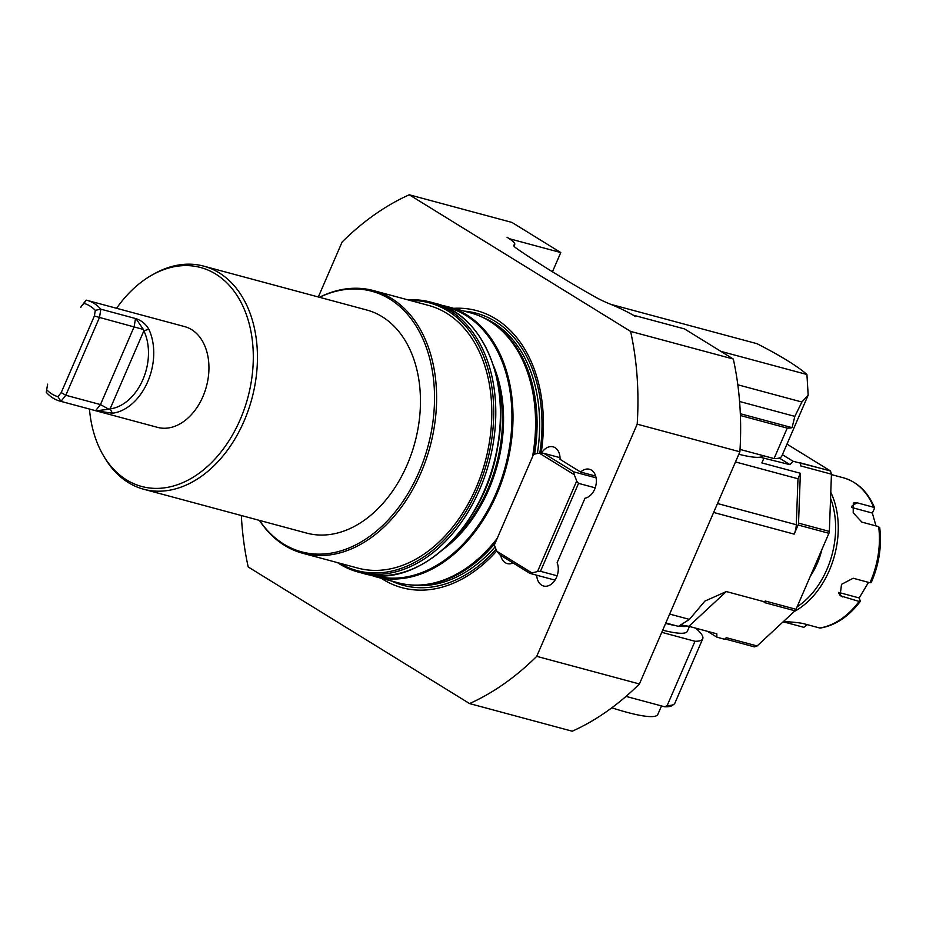 <?xml version="1.0" encoding="UTF-8"?>
<svg xmlns="http://www.w3.org/2000/svg" width="926" height="926" viewBox="0 0 926 926"><rect width="100%" height="100%" fill="white"/><g stroke="black" fill="none" stroke-linecap="round" stroke-linejoin="round"><path stroke-width="1.39" d="M572.245 731.216L469.563 703.575A273.899 191.937 105.1 0 0 536.721 656.337L637.192 424.166L688.539 437.975L739.886 451.795L639.415 683.967A273.899 191.937 105.1 0 1 572.245 731.216M875.973 525.899L872.35 513.05L874.665 507.969C868.009 492.03 857.615 481.983 843.482 477.828L831.421 474.587M874.595 508.744L873.669 507.263A77.321 54.183 -74.9 0 0 843.482 477.828M879.7 527.519C881.911 546.155 879.075 564.547 871.181 582.674L869.965 582.755A77.321 54.183 -74.9 0 0 878.647 526.628L879.573 528.098M860.312 601.055L860.289 601.402C848.853 616.496 835.576 625.374 820.448 628.036L819.684 627.99A77.321 54.183 -74.9 0 0 859.096 601.437L860.312 601.055L859.212 597.953L868.507 582.361M787.193 621.867L787.054 622.804L803.293 627.168A77.321 54.183 -74.9 0 0 803.826 627.319L807.229 624.645M810.4 576.088A59.623 41.786 -74.9 0 0 817.253 563.494A59.623 41.786 -74.9 0 0 821.883 549.546M797.089 606.854A75.457 52.875 -74.9 0 0 830.553 498.327M819.684 627.99L802.9 623.476C793.293 621.693 776.497 620.976 787.054 622.804L783.871 621.832M830.772 492.296A77.321 54.183 105.1 0 1 794.195 611.542M859.096 601.437L840.056 595.684L841.537 584.318L853.182 578.241L869.965 582.755M878.647 526.628L861.875 522.114L853.205 512.807L853.297 503.05L856.897 502.749L873.669 507.263M838.632 592.409L859.212 597.953M872.35 513.05L851.816 507.517M724.919 638.94L754.354 646.869A119.246 83.56 -74.9 0 0 757.109 645.954L794.994 610.801A3.727 2.616 105.1 0 0 796.024 609.296L828.92 533.295A3.727 2.616 105.1 0 0 829.349 531.42L831.444 474.181A119.246 83.56 -74.9 0 0 830.472 470.975L799.74 462.699M782.412 454.689L793.026 461.241L830.228 470.79L786.984 444.11M661.754 632.331L694.986 641.278L667.171 705.566A111.791 16.332 23.4 0 0 673.978 704.223L672.276 705.473A110.726 16.17 -156.6 0 1 664.694 706.781L626.034 696.387M633.118 315.129L684.476 328.904L733.299 359.033L630.606 331.404A273.899 191.937 105.1 0 1 637.192 424.166M318.324 296.968L342.099 242.033A273.899 191.937 105.1 0 1 409.257 194.784L511.951 222.425L560.774 252.555L552.452 271.769M469.563 703.575L248.203 566.967A273.899 191.937 105.1 0 1 241.339 515.516M639.415 683.967L536.721 656.337M500.711 555.345A14.909 10.441 -74.9 0 0 507.298 563.598A14.909 10.441 -74.9 0 0 513.027 562.95M496.741 550.958A143.472 100.54 105.1 0 1 381.118 578.218M453.74 308.323A143.472 100.54 105.1 0 1 541.143 453.196M536.71 575.196A14.909 10.441 -74.9 0 0 543.62 586.019A14.909 10.441 -74.9 0 0 555.531 579.294A14.909 10.441 -74.9 0 0 557.105 562.707L585.024 498.176A14.909 10.441 -74.9 0 0 596.136 484.066A14.909 10.441 -74.9 0 0 589.434 469.262A14.909 10.441 -74.9 0 0 580.625 472.04L560.033 459.331A14.909 10.441 -74.9 0 0 553.111 446.841A14.909 10.441 -74.9 0 0 541.421 453.196M630.606 331.404L409.257 194.784M369.161 574.676L375.366 576.666A139.745 97.924 105.1 0 0 496.799 494.264A139.745 97.924 105.1 0 0 447.987 306.772L441.621 305.383A139.745 97.924 105.1 0 1 447.987 306.772L470.582 312.861A139.745 97.924 105.1 0 1 494.195 324.308A139.745 97.924 105.1 0 1 532.531 456.761M497.227 538.342A139.745 97.924 105.1 0 1 424.131 584.688A139.745 97.924 105.1 0 1 397.96 582.743L375.366 576.666M408.135 299.908A139.745 97.924 105.1 0 1 430.787 302.154A139.745 97.924 105.1 0 1 489.044 462.537A139.745 97.924 105.1 0 1 358.165 572.036A139.745 97.924 105.1 0 1 337.446 562.603M410.276 300.487A138.668 97.172 105.1 0 1 487.03 461.993A138.668 97.172 105.1 0 1 339.599 563.182M319.435 297.269A136.018 95.32 105.1 0 1 373.34 290.556L428.541 305.406A136.018 95.32 105.1 0 1 485.236 461.518A136.018 95.32 105.1 0 1 357.853 568.101L302.663 553.25A136.018 95.32 105.1 0 1 259.396 520.377M373.34 290.556A136.018 95.32 105.1 0 1 430.046 446.668A136.018 95.32 105.1 0 1 302.663 553.25M319.539 297.304A134.941 94.556 105.1 0 1 428.993 355.862A134.941 94.556 105.1 0 1 383.572 524.683A134.941 94.556 105.1 0 1 259.511 520.412M116.572 308.289A113.377 79.439 105.1 0 1 151.887 275.115L154.086 273.876A115.518 80.956 105.1 0 1 203.708 266.132L366.731 310.002A115.518 80.956 105.1 0 1 414.883 442.582A115.518 80.956 105.1 0 1 306.703 533.11L143.68 489.241A115.518 80.956 105.1 0 1 104.638 457.641L103.365 455.465A113.377 79.439 105.1 0 1 89.463 409.049M203.708 266.132A115.518 80.956 105.1 0 1 251.872 398.724A115.518 80.956 105.1 0 1 143.68 489.241M151.887 275.115A113.377 79.439 105.1 0 1 248.099 319.887A113.377 79.439 105.1 0 1 209.044 465.014A113.377 79.439 105.1 0 1 103.365 455.465M60.016 401.132A52.169 36.554 105.1 0 1 46.3 392.311L46.694 389.765A48.441 33.949 -74.9 0 0 57.944 396.698L60.954 401.363L96.084 410.808L108.851 409.246L100.471 404.581L65.815 395.263L60.954 401.363A52.169 36.554 105.1 0 1 60.016 401.132L157.57 427.372A52.169 36.554 -74.9 0 0 199.819 402.879A52.169 36.554 -74.9 0 0 203.975 344.032A52.169 36.554 -74.9 0 0 191.624 329.633A52.169 36.554 -74.9 0 0 184.679 326.612L87.125 300.371A52.169 36.554 105.1 0 1 100.841 309.18L99.487 317.444L94.394 315.951L95.309 310.349L100.841 309.18L135.972 318.648C141.551 320.523 145.822 324.042 148.785 329.181L143.866 330.837L143.368 329.459L99.487 317.444L65.815 395.263L61.232 392.566L94.394 315.951M633.141 315.095L635.502 316.553A33.544 4.896 23.4 0 0 609.84 303.948A22.363 3.264 -156.6 0 1 594.932 296.841A429.155 62.69 23.4 0 1 517.009 248.747A22.363 3.264 -156.6 0 1 513.756 245.216A22.363 3.264 -156.6 0 1 514.15 244.881A33.544 4.896 23.4 0 0 514.729 244.383A33.544 4.896 23.4 0 0 507.054 237.276L509.427 238.734L560.774 252.555M595.661 476.08L580.625 472.04M707.348 631.289L716.898 637.169L724.595 639.253L726.297 637.667L757.109 645.954M831.444 474.181L800.631 465.894L800.724 463.313M717.5 503.524L796.302 524.729L797.981 478.765L800.365 473.267L798.536 523.121A3.727 2.616 105.1 0 1 798.108 525.007L828.92 533.295M797.981 478.765L735.487 461.947M796.302 524.729A18.636 13.057 105.1 0 1 794.161 534.128L798.108 525.007M794.994 610.801L764.182 602.513L765.223 601.009L796.024 609.296M716.898 637.169L716.817 633.835L688.863 626.312L726.32 591.552L764.83 601.912M793.026 461.241L790.017 464.667L779.229 458M790.017 464.667L759.968 457.201A89.44 13.068 23.4 0 0 763.313 455.685M800.365 473.267L761.855 462.907L763.869 458.254M669.648 614.077L689.442 619.401L704.848 601.136L726.32 591.552M680.506 624.9L688.863 626.312M665.806 622.966L678.411 626.358L689.442 619.401M678.781 626.103A89.44 13.068 23.4 0 0 688.076 626.103M738.821 454.261A89.44 13.068 23.4 0 0 759.968 457.201M610.894 304.376L756.982 343.685A111.791 16.332 23.4 0 1 806.928 374.509L808.167 395.147L801.893 402.023L737.814 384.776M720.833 351.348L806.928 374.509M662.68 630.189A89.44 13.068 23.4 0 0 687.335 631.324L689.442 626.462M665.609 623.429A89.44 13.068 23.4 0 0 675.61 625.606M739.573 401.502L794.844 416.376L801.893 402.023M794.844 416.376L792.066 427.65A111.791 16.332 -156.6 0 1 787.227 428.125L774.043 458.578L740.024 449.423M694.986 641.278A111.791 16.332 23.4 0 0 702.73 638.813A111.791 16.332 23.4 0 0 695.634 628.129M808.167 395.147L781.787 456.113A111.791 16.332 -156.6 0 1 774.043 458.578M673.978 704.223A111.791 16.332 23.4 0 0 674.904 703.1L702.73 638.813M667.171 705.566L664.694 706.781M740.325 413.725L792.066 427.65M787.227 428.125L740.395 415.519M733.299 359.033A273.899 191.937 105.1 0 1 739.886 451.795M557.128 575.787L540.483 571.307L578.542 483.36L595.198 487.84M496.903 551.306L531.698 572.777A61.116 42.828 -74.9 0 0 537.52 571.516L576.666 481.057A61.116 42.828 -74.9 0 0 574.155 474.656L539.372 453.184A61.116 42.828 -74.9 0 0 533.538 454.435L494.391 544.893A61.116 42.828 -74.9 0 0 496.903 551.306L499.797 554.79L529.904 573.368L555.021 580.127M596.089 477.851L573.831 471.866L543.724 453.289L560.022 457.664M494.391 544.893L533.538 454.435M537.52 571.516L540.483 571.307M578.542 483.36L576.666 481.057M574.155 474.656L573.831 471.866M543.724 453.289L539.372 453.184M529.904 573.368L531.698 572.777M661.5 705.925L657.842 714.397A100.621 14.7 -156.6 0 1 611.808 707.811M95.309 310.349A48.441 33.949 -74.9 0 0 84.069 303.404L81.326 306.228L86.187 300.128A52.169 36.554 105.1 0 1 87.125 300.371M80.77 307.536L81.326 306.228M84.069 303.404L86.187 300.128M47.62 384.163L46.694 389.765M57.944 396.698L61.232 392.566M148.785 329.181A52.169 36.554 105.1 0 1 147.709 381.755A52.169 36.554 105.1 0 1 112.416 413.216L110.101 408.875A48.441 33.949 -74.9 0 0 142.87 379.672A48.441 33.949 -74.9 0 0 143.866 330.837L110.101 408.875L108.851 409.246M112.416 413.216L96.084 410.808M143.368 329.459L135.972 318.648M838.817 593.543L842.324 596.923M851.804 506.175L856.897 502.749M464.146 311.124A140.879 98.723 105.1 0 1 539.8 453.184M496.058 549.396A140.879 98.723 105.1 0 1 391.524 581.019M482.863 317.456A139.004 97.404 105.1 0 1 537.369 453.497M495.086 546.919A139.004 97.404 105.1 0 1 410.889 584.931M493.581 323.868A139.004 97.404 105.1 0 1 534.591 454.134M495.132 543.168A139.004 97.404 105.1 0 1 423.379 584.769M494.195 324.308L495.676 325.408A139.05 97.438 105.1 0 1 534.337 454.203M495.433 542.474A139.05 97.438 105.1 0 1 425.972 584.491L424.131 584.688M493.211 365.006A127.452 89.313 105.1 0 1 488.801 489.495A127.452 89.313 105.1 0 1 443.704 548.991M372.993 575.22A139.004 97.404 -74.9 0 0 495.838 493.847A139.004 97.404 -74.9 0 0 445.209 306.83M453.161 539.696A126.7 88.78 -74.9 0 0 487.828 489.078A126.7 88.78 -74.9 0 0 496.73 377.796M358.165 572.036L362.795 573.287A139.745 97.924 -74.9 0 0 493.662 463.787A139.745 97.924 -74.9 0 0 435.417 303.392L430.787 302.154M514.15 244.881L513.78 245.737M798.536 523.121L829.349 531.42M794.161 534.128L713.633 512.46M95.609 410.681L100.471 404.581L134.143 326.762L135.497 318.498M803.293 627.168L783.176 621.763M362.795 573.287C417.163 590.418 484.969 526.917 497.54 447.513C510.689 380.412 482.446 314.562 435.417 303.392M513.988 246.119L514.729 244.383"/></g></svg>
